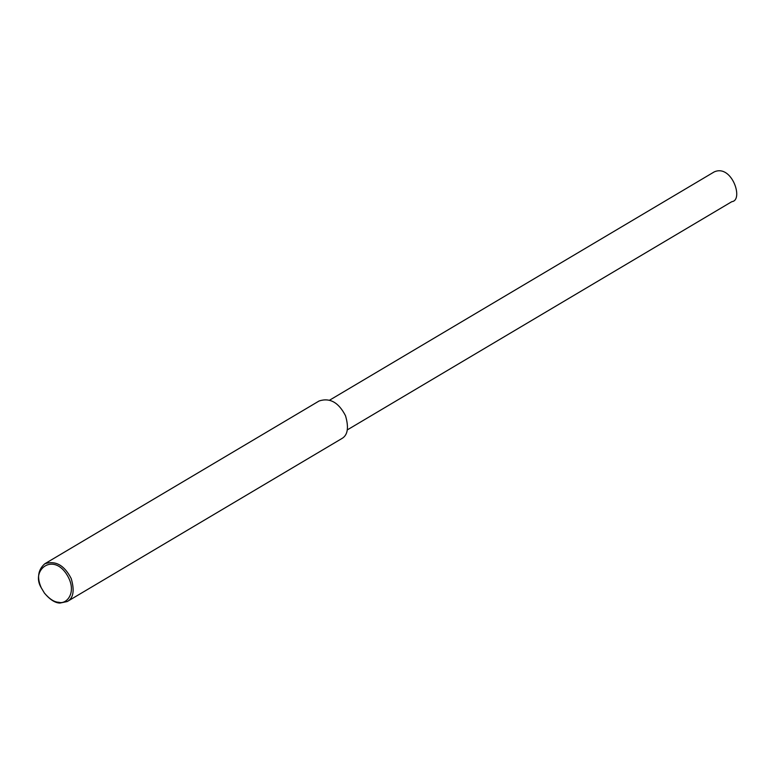 <?xml version="1.0" encoding="UTF-8"?>
<svg xmlns="http://www.w3.org/2000/svg" width="775" height="775" viewBox="0 0 775 775"><rect width="100%" height="100%" fill="white"/><g stroke="black" fill="none" stroke-linecap="round" stroke-linejoin="round"><path stroke-width="1.16" d="M41.356 587.954L41.269 587.779C36.783 577.782 37.956 569.78 44.805 563.774C55.538 560.286 64.335 565.208 71.203 578.538C74.739 590.598 73.412 598.261 67.222 601.545L59.908 603.066C55.122 602.96 49.968 599.656 44.466 593.156L41.356 587.954C30.632 570.739 51.799 552.837 65.991 573.297C78.488 591.742 66.563 604.897 58.822 602.282C54.337 602.185 49.513 599.094 44.34 593.001M44.805 563.774L319.116 400.975C329.85 397.478 338.646 402.399 345.505 415.729C349.05 427.79 347.723 435.453 341.533 438.737L67.222 601.545M329.685 400.123L714.153 171.934C731.91 163.787 744 200.415 731.803 201.684L347.336 429.873"/></g></svg>
